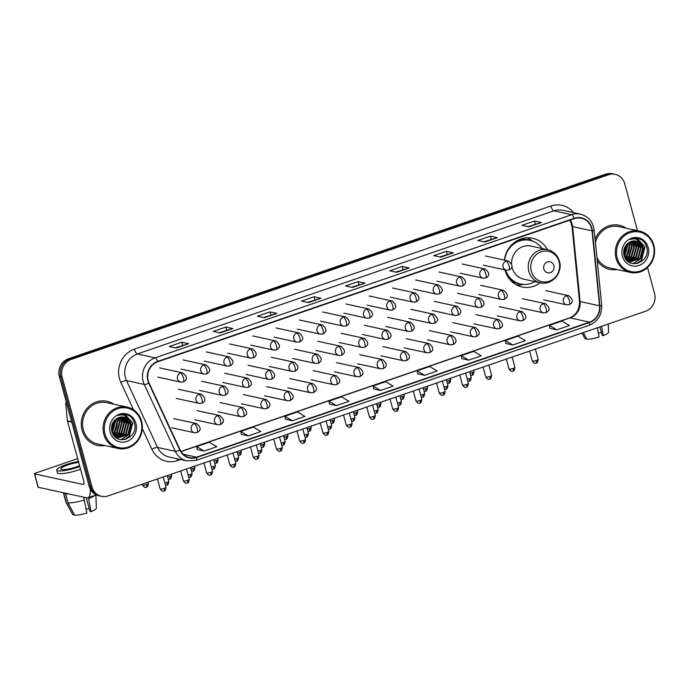 <?xml version="1.0" encoding="UTF-8"?>
<svg xmlns="http://www.w3.org/2000/svg" width="689" height="689" viewBox="0 0 689 689"><rect width="100%" height="100%" fill="white"/><g stroke="black" fill="none" stroke-linecap="round" stroke-linejoin="round"><path stroke-width="1.03" d="M504.977 269.881A24.925 23.073 102.3 0 0 505.08 270.269A24.925 23.073 102.3 0 0 522.047 286.977A24.925 23.073 102.3 0 0 540.288 282.757M547.479 249.676A24.925 23.073 102.3 0 0 532.623 238.273A24.925 23.073 102.3 0 0 504.374 260.123M626.904 255.386A18.81 17.414 102.3 0 0 629.014 243.734A18.81 17.414 102.3 0 1 626.904 255.386M114.684 431.409A18.81 17.414 102.3 0 0 116.794 419.756A18.81 17.414 102.3 0 1 114.684 431.409M637.471 230.66L624.742 183.808A14.107 13.057 102.3 0 0 615.139 174.343L612.366 173.74A14.107 13.057 102.3 0 0 605.734 174.153L68.323 358.831A14.107 13.057 102.3 0 0 59.357 376.538L89.165 486.236A14.107 13.057 102.3 0 0 98.768 495.692L100.155 495.994A14.107 13.057 102.3 0 1 90.552 486.537A14.107 13.057 102.3 0 0 100.155 495.994L101.541 496.295A14.107 13.057 102.3 0 0 108.173 495.891L645.593 311.213A14.107 13.057 102.3 0 0 654.55 293.505L647.496 267.556M615.139 174.343A14.107 13.057 102.3 0 0 608.516 174.756L71.096 359.434A14.107 13.057 102.3 0 0 62.139 377.141L60.744 376.84L90.552 486.537L60.744 376.84A14.107 13.057 102.3 0 1 69.71 359.133A14.107 13.057 102.3 0 0 60.744 376.84L59.357 376.538M608.516 174.756L607.13 174.455L69.71 359.133L607.13 174.455A14.107 13.057 102.3 0 1 613.753 174.041A14.107 13.057 102.3 0 0 607.13 174.455L605.734 174.153M82.077 430.263A22.573 20.894 102.3 0 0 97.442 445.387A22.573 20.894 102.3 0 0 104.849 445.559A22.573 20.894 102.3 0 1 97.442 445.387A22.573 20.894 102.3 0 1 82.077 430.263A22.573 20.894 102.3 0 1 107.019 401.282A22.573 20.894 102.3 0 0 82.077 430.263M597.251 260.761A22.573 20.894 102.3 0 0 609.662 269.365A22.573 20.894 102.3 0 0 617.068 269.528A22.573 20.894 102.3 0 1 609.662 269.365A22.573 20.894 102.3 0 1 597.251 260.761M148.204 380.655A15.046 13.935 -77.7 0 1 157.764 361.768L574.264 218.637A15.046 13.935 -77.7 0 1 581.335 218.206A15.046 13.935 -77.7 0 1 592.049 230.841L599.542 305.787A15.046 13.935 -77.7 0 1 589.508 322.125L196.554 457.169A15.046 13.935 -77.7 0 1 189.484 457.599A15.046 13.935 -77.7 0 1 180.122 449.917L149.082 383.058A15.046 13.935 -77.7 0 1 148.204 380.655M147.868 380.767A15.425 14.28 102.3 0 0 148.772 383.239L179.803 450.098A15.425 14.28 102.3 0 0 196.649 457.522L589.612 322.486A15.425 14.28 102.3 0 0 599.886 305.735L592.394 230.789A15.425 14.28 102.3 0 0 574.17 218.284L157.669 361.406A15.425 14.28 102.3 0 0 147.868 380.767M629.479 245.129A18.81 17.414 -77.7 0 1 627.894 254.103M626.93 256.058A18.81 17.414 -77.7 0 1 625.362 258.444M117.251 421.151A18.81 17.414 -77.7 0 1 115.666 430.125M114.71 432.081A18.81 17.414 -77.7 0 1 113.134 434.466M527.938 226.647L541.227 222.521A3.764 1.24 71 0 1 541.451 222.521L534.509 221.005L521.909 225.337L528.859 226.845L541.451 222.521M535.344 224.097L534.509 221.005M483.85 241.796L497.139 237.671A3.764 1.24 71 0 1 497.363 237.671L490.422 236.155L477.821 240.487L484.772 241.994L497.363 237.671M491.257 239.255L490.422 236.155M439.771 256.945L453.052 252.82A3.764 1.24 71 0 1 453.284 252.82L446.334 251.304L433.743 255.636L440.684 257.143L453.284 252.82M447.178 254.405L446.334 251.304M395.684 272.095L408.973 267.969A3.764 1.24 71 0 1 409.197 267.969L402.255 266.454L389.655 270.786L396.597 272.293L409.197 267.969M403.091 269.554L402.255 266.454M175.256 347.842L188.545 343.716A3.764 1.24 71 0 1 188.769 343.716L181.827 342.209L169.227 346.533L176.177 348.04L188.769 343.716M182.663 345.301L181.827 342.209M219.343 332.692L232.632 328.567A3.764 1.24 71 0 1 232.856 328.567L225.914 327.06L213.314 331.383L220.256 332.89L232.856 328.567M226.75 330.152L225.914 327.06M263.431 317.543L276.711 313.417A3.764 1.24 71 0 1 276.944 313.417L269.993 311.91L257.402 316.234L264.343 317.741L276.944 313.417M270.837 315.002L269.993 311.91M307.518 302.393L320.798 298.268A3.764 1.24 71 0 1 321.022 298.268L314.081 296.761L301.489 301.084L308.431 302.592L321.022 298.268M314.925 299.853L314.081 296.761M351.597 287.244L364.886 283.119A3.764 1.24 71 0 1 365.11 283.119L358.168 281.612L345.568 285.935L352.518 287.442L365.11 283.119M359.003 284.703L358.168 281.612M113.831 404.202A22.573 20.894 102.3 0 0 107.019 401.282A22.573 20.894 102.3 0 1 113.831 404.202M626.051 228.18A22.573 20.894 102.3 0 0 619.247 225.251A22.573 20.894 102.3 0 0 595.107 239.298A22.573 20.894 102.3 0 1 619.247 225.251L619.247 225.251A22.573 20.894 102.3 0 1 626.051 228.18M62.139 377.141L91.938 486.839A14.107 13.057 102.3 0 0 101.541 496.295M461.794 358.624L468.675 360.158L481.266 355.825L473.782 351.364L461.182 355.688L461.794 358.668M505.872 343.475L512.754 345.008L525.354 340.676L517.861 336.215L505.27 340.538L505.881 343.518M549.96 328.326L556.841 329.859L569.441 325.527L561.948 321.065L549.357 325.389L549.968 328.369M329.531 404.073L336.421 405.606L349.013 401.274L341.529 396.812L328.929 401.136L329.54 404.116M285.453 419.222L292.334 420.755L304.926 416.423L297.441 411.962L284.841 416.285L285.461 419.265M241.365 434.371L248.247 435.904L260.847 431.581L253.354 427.111L240.762 431.435L241.374 434.414M197.278 449.521L204.159 451.054L216.759 446.73L209.267 442.26L196.675 446.584L197.287 449.564M417.706 373.774L424.588 375.307L437.188 370.975L429.695 366.514L417.103 370.837L417.715 373.817M380.5 390.456L393.1 386.124L385.607 381.663L373.016 385.986L373.627 388.966L380.5 390.456L373.016 385.986M336.421 405.606L328.929 401.136M292.334 420.755L284.841 416.285M248.247 435.904L240.762 431.435M204.159 451.054L196.675 446.584M424.588 375.307L417.103 370.837M468.675 360.158L461.182 355.688M512.754 345.008L505.27 340.538M556.841 329.859L549.357 325.389M90.19 488.923A18.81 6.201 71 0 1 87.959 497.768A18.81 6.201 71 0 1 86.693 497.82L38.257 487.295A2.351 0.431 164.8 0 1 38.084 487.192L34.45 473.817A2.351 0.431 -15.2 0 0 34.622 473.92L83.059 484.445A4.702 1.55 -109 0 0 83.378 484.427A4.702 1.55 -109 0 0 83.584 480.362L67.522 421.246A2.351 2.179 -77.7 0 1 67.453 420.85L65.782 404.142A2.351 2.179 -77.7 0 1 66.351 402.281M77.685 458.633L35.854 473.007A2.351 0.431 -15.2 0 0 34.45 473.817M78.692 462.353A11.756 2.17 -15.2 0 0 67.832 464.954A11.756 2.17 -15.2 0 0 60.821 468.985A11.756 2.17 -15.2 0 0 76.505 466.841A11.756 2.17 -15.2 0 0 79.588 465.661M78.451 461.458A15.985 2.954 -15.2 0 0 66.265 464.619A15.985 2.954 -15.2 0 0 56.739 470.096L57.471 472.766A15.985 2.954 -15.2 0 0 78.796 469.855A15.985 2.954 -15.2 0 0 80.561 469.226M56.739 470.096A15.985 2.954 -15.2 0 0 78.072 467.185A15.985 2.954 -15.2 0 0 79.829 466.548M83.696 497.165L86.857 513.072A12.23 2.256 -15.2 0 1 74.679 515.26L68.065 502.901L65.644 493.987L66.954 493.531M65.644 493.987A15.52 2.868 -15.2 0 0 68.659 493.901M68.065 502.901A15.52 2.868 -15.2 0 0 84.454 499.956M86.271 497.725L89.992 511.393L91.06 511.626L88.407 497.613M88.657 498.517A15.52 2.868 -15.2 0 0 94.936 495.374M91.06 511.626A12.23 2.256 -15.2 0 0 96.339 508.284L95.917 495.038M89.234 508.611A9.405 1.74 -15.2 0 0 86.151 509.188M63.517 492.781A15.52 2.868 -15.2 0 0 63.491 493.16A15.52 2.868 -15.2 0 0 63.905 493.608L66.325 502.522L72.948 514.881L74.24 514.433M65.222 493.152L63.905 493.608M63.491 493.16L65.92 502.074A15.52 2.868 -15.2 0 0 65.963 502.195A15.52 2.868 -15.2 0 0 66.325 502.522M65.963 502.195L72.767 514.683A12.23 2.256 -15.2 0 0 72.948 514.881M141.116 421.659A20.222 18.724 102.3 0 0 117.853 408.689A20.222 18.724 102.3 0 0 105.012 434.061A20.222 18.724 102.3 0 0 128.275 447.032A20.222 18.724 102.3 0 0 141.116 421.659M141.615 421.289A21.161 19.593 102.3 0 0 127.207 407.104A21.161 19.593 102.3 0 0 103.824 434.277A21.161 19.593 102.3 0 0 118.224 448.461A21.161 19.593 102.3 0 0 141.615 421.289M127.207 407.104L106.726 402.66A21.161 19.593 102.3 0 0 83.335 429.824A21.161 19.593 102.3 0 0 97.743 444.009L118.224 448.461M113.616 421.453L111.515 429.703M113.151 422.159L111.454 428.868M115.235 419.653L115.631 420.927L112.893 431.202L112.031 432.037M114.856 420.006L111.876 431.555M116.699 418.576L117.836 421.401L115.097 431.684L112.686 433.648M116.338 418.809L117.285 421.28L114.546 431.564L112.514 433.286M118.043 417.835L120.041 421.883L117.302 432.158L113.452 434.837M117.716 417.99L119.49 421.763L116.751 432.037L113.22 434.587M119.326 417.353L122.246 422.357L119.507 432.64L114.408 435.732M119.008 417.448L121.695 422.236L118.956 432.52L114.167 435.526M120.566 417.069L124.451 422.839L121.712 433.114L115.407 436.456M120.256 417.129L123.899 422.719L121.161 433.002L115.158 436.292M121.764 416.966L126.655 423.322L123.917 433.596L116.441 437.024M121.471 416.974L126.104 423.201L123.365 433.476L116.183 436.895M122.935 417.017L128.86 423.795L126.121 434.079L117.5 437.463M122.642 416.991L128.309 423.675L125.57 433.958L117.233 437.36M116.949 437.343L116.114 437.222M130.083 421.737A10.628 9.835 102.3 0 0 123.925 417.172A10.628 9.835 102.3 0 0 116.656 418.602C112.428 421.599 110.8 425.776 111.764 431.125C115.175 446.851 138.808 438.437 134.536 423.692C133.528 419.455 131.168 416.475 127.465 414.761L125.811 414.27L117.586 415.407C123.581 413.719 127.749 415.829 130.083 421.737L131.065 424.278L128.326 434.552L118.586 437.765L113.168 434.535M123.787 417.146L130.514 424.157L127.775 434.432L118.319 437.696M110.214 432.279A14.391 13.324 102.3 0 0 126.776 441.503A14.391 13.324 102.3 0 0 135.914 423.442A14.391 13.324 102.3 0 0 119.361 414.218A14.391 13.324 102.3 0 0 110.214 432.279M125.682 414.244L129.498 415.898M124.563 414.072L132.434 422.951L128.972 436.387L124.623 439.616M130.565 424.381L128.542 433.51M126.638 436.042L120.98 439.72M121.014 414.218L121.781 414.821M124.304 417.835L125.536 420.523M126.156 423.425L124.123 432.554M117.337 421.504L115.304 430.634M115.132 421.031L113.099 430.16M113.005 422.409L111.446 428.679M124.7 414.089L132.71 423.012L129.248 436.447L125.346 439.453M123.555 414.003L130.54 422.676M127.723 435.155L121.316 439.754M122.375 414.037L124.184 415.295M126.914 418.593L128.335 422.193M553.904 265.566A5.641 5.228 102.3 0 0 547.41 261.949A5.641 5.228 102.3 0 0 543.828 269.029A5.641 5.228 102.3 0 0 550.313 272.655A5.641 5.228 102.3 0 0 553.904 265.566M511.936 266.591A16.924 15.675 102.3 0 0 512.22 267.814A16.924 15.675 102.3 0 0 523.743 279.166L540.383 282.783A16.924 15.675 102.3 0 1 528.859 271.432A16.924 15.675 102.3 0 1 547.574 249.694L530.926 246.085A16.924 15.675 102.3 0 0 511.608 263.603M542.028 248.496A22.332 20.679 102.3 0 0 529.996 240.349A22.332 20.679 102.3 0 0 504.649 260.184M529.996 240.349L529.298 240.194A22.332 20.679 102.3 0 0 510.635 245.99M507.113 275.419A17.63 16.329 102.3 0 0 507.896 275.867M505.244 270.829A22.332 20.679 102.3 0 0 519.816 283.851L520.514 283.997A22.332 20.679 102.3 0 0 534.845 281.577M505.597 270.01A22.332 20.679 102.3 0 0 520.514 283.997M523.416 284.402L521.513 284.738A24.451 22.642 -77.7 0 1 516.707 285.048M509.274 277.607L508.275 277.391M521.547 284.195A22.548 20.877 102.3 0 1 509.955 279.51L509.851 279.501M526.964 237.808A24.451 22.642 -77.7 0 1 531.21 240.091L532.804 241.184M597.389 327.775L599.086 337.05A12.23 2.256 -15.2 0 1 586.907 339.229L583.35 332.598M599.912 326.905L602.212 335.371L603.28 335.603L601.583 326.336M603.28 335.603A12.23 2.256 -15.2 0 0 608.568 332.253L608.301 324.028M601.454 332.589A9.405 1.74 -15.2 0 0 598.371 333.166M581.955 333.08L584.995 338.661A12.23 2.256 -15.2 0 0 585.168 338.859L586.468 338.411M582.059 333.045L585.168 338.859M653.344 245.628A20.222 18.724 102.3 0 0 630.082 232.658A20.222 18.724 102.3 0 0 617.232 258.039A20.222 18.724 102.3 0 0 640.503 271.01A20.222 18.724 102.3 0 0 653.344 245.628M653.835 245.267A21.161 19.593 102.3 0 0 639.435 231.082A21.161 19.593 102.3 0 0 616.052 258.254A21.161 19.593 102.3 0 0 630.452 272.439A21.161 19.593 102.3 0 0 653.835 245.267M639.435 231.082L618.946 226.638A21.161 19.593 102.3 0 0 595.434 242.614M625.845 245.43L623.743 253.681M625.379 246.137L623.674 252.837M627.464 243.63L627.851 244.896L625.112 255.18L624.251 256.015M627.076 243.984L624.105 255.524M628.919 242.554L630.065 245.379L627.317 255.653L624.906 257.626M628.566 242.778L629.513 245.258L626.766 255.541L624.742 257.264M630.271 241.813L632.269 245.861L629.522 256.136L625.681 258.814M629.935 241.968L631.718 245.74L628.971 256.015L625.448 258.564M631.555 241.331L634.474 246.335L631.727 256.618L626.637 259.71M631.236 241.426L633.923 246.214L631.176 256.497L626.396 259.503M632.795 241.047L636.679 246.817L633.932 257.092L627.636 260.433M632.485 241.098L636.128 246.696L633.38 256.971L627.386 260.27M633.992 240.943L638.884 247.291L636.136 257.574L628.669 261.002M633.699 240.952L638.333 247.179L635.585 257.453L628.402 260.873M635.155 240.986L641.089 247.773L638.341 258.056L629.729 261.432M634.87 240.961L640.537 247.652L637.79 257.936L629.462 261.338M629.178 261.312L628.334 261.2M642.312 245.715A10.628 9.835 102.3 0 0 636.145 241.15A10.628 9.835 102.3 0 0 628.885 242.58C624.656 245.577 623.02 249.745 623.993 255.102C627.395 270.829 651.027 262.414 646.764 247.67C645.757 243.424 643.397 240.452 639.685 238.738L638.031 238.248L629.815 239.384C635.809 237.696 639.978 239.806 642.312 245.715L643.293 248.255L640.546 258.53L630.814 261.742L625.397 258.513M636.007 241.116L642.742 248.135L639.995 258.409L630.538 261.674M622.443 256.248A14.391 13.324 102.3 0 0 638.996 265.48A14.391 13.324 102.3 0 0 648.134 247.42A14.391 13.324 102.3 0 0 631.58 238.187A14.391 13.324 102.3 0 0 622.443 256.248M596.924 257.453A21.161 19.593 102.3 0 0 609.963 267.987L630.452 272.439M637.911 238.222L641.717 239.875M636.782 238.049L644.663 246.929L641.201 260.364L636.843 263.594M642.794 248.359L640.761 257.488M638.867 260.02L633.208 263.698M633.243 238.196L634.001 238.799M636.533 241.805L637.756 244.5M638.384 247.403L636.352 256.532M629.565 245.482L627.533 254.611M627.36 245.008L625.328 254.138M625.224 246.386L623.666 252.656M636.929 238.067L644.938 246.989L641.476 260.425L637.575 263.431M635.775 237.981L642.768 246.645M639.952 259.133L633.535 263.732M634.595 238.015L636.403 239.272M639.142 242.571L640.563 246.171M89.165 486.236L91.938 486.839M68.323 358.831L71.096 359.434M592.049 230.841L572.602 226.612A15.046 13.935 102.3 0 0 572.128 224.071A15.046 13.935 102.3 0 0 570.346 219.989M589.508 322.125L570.07 317.905A15.046 13.935 102.3 0 0 580.095 301.567L572.602 226.612A8.466 1.059 174.3 0 1 571.999 226.293L570.027 220.092M133.571 409.834L120.842 382.412A23.512 21.764 -77.7 0 1 134.407 349.134L550.899 206.011A4.702 1.55 -109 0 0 553.853 210.843L137.352 353.974A18.81 17.414 102.3 0 0 125.407 377.581A18.81 17.414 102.3 0 0 126.5 380.595L157.54 447.454A18.81 17.414 102.3 0 0 169.244 457.048L187.02 460.915A18.81 17.414 -77.7 0 1 175.316 451.312A4.702 1.128 -24.9 0 0 179.803 450.098M550.899 206.011A23.512 21.764 -77.7 0 1 573.713 212.703M562.689 210.3A18.81 17.414 102.3 0 0 553.853 210.843L571.629 214.71A18.81 17.414 -77.7 0 1 580.465 214.167L562.689 210.3M180.647 459.529L177.555 460.588A23.512 21.764 -77.7 0 1 151.873 449.271A4.702 1.128 155.1 0 1 157.54 447.454L175.316 451.312L144.277 384.453A18.81 17.414 -77.7 0 1 143.183 381.448A18.81 17.414 -77.7 0 1 155.128 357.832A4.702 1.55 71 0 1 157.669 361.406M148.772 383.239A4.702 1.128 -24.9 0 1 144.277 384.453L126.5 380.595A4.702 1.128 155.1 0 0 120.842 382.412M187.02 460.915L196.176 460.355A4.702 1.55 -109 0 0 196.649 457.522M589.612 322.486A4.702 1.55 71 0 1 589.129 325.32C597.828 321.608 602.014 314.864 601.686 305.089L594.185 230.135C592.919 221.677 588.346 216.346 580.465 214.167M599.886 305.735A4.702 0.586 -5.7 0 0 601.686 305.089M592.394 230.789A4.702 0.586 -5.7 0 0 594.185 230.135M574.17 218.284A4.702 1.55 -109 0 0 571.629 214.71L155.128 357.832L137.352 353.974A4.702 1.55 -109 0 1 134.407 349.134M151.873 449.271L142.33 428.696M177.211 458.779A4.702 1.55 -109 0 0 177.555 460.588M599.542 305.787L580.095 301.567A8.466 1.059 174.3 0 1 579.492 301.239L571.999 226.293M196.554 457.169L183.231 454.266M181.035 451.596L570.07 317.905A8.466 2.79 -109 0 0 569.493 317.93C576.28 315.106 579.613 309.542 579.492 301.239M364.886 283.119L352.38 287.416M320.798 298.268L308.293 302.566M276.711 313.417L264.206 317.715M232.632 328.567L220.127 332.865M188.545 343.716L176.04 348.014M408.973 267.969L396.468 272.267M453.052 252.82L440.547 257.118M497.139 237.671L484.634 241.968M541.227 222.521L528.721 226.819M83.636 484.246L83.059 484.445M71.759 422.168L67.522 421.246M34.622 473.92L38.257 487.295M67.453 420.85L71.647 421.754M66.928 404.391L65.782 404.142M559.089 261.734A15.554 14.4 102.3 0 0 541.201 251.761A15.554 14.4 102.3 0 0 531.322 271.277A15.554 14.4 102.3 0 0 549.211 281.25A15.554 14.4 102.3 0 0 559.089 261.734M531.012 240.599A22.548 20.877 102.3 0 0 518.068 240.185M180.492 373.025A4.702 4.349 102.3 0 0 180.699 382.076L183.231 381.93A4.702 1.55 -109 0 0 183.438 377.865A4.702 1.55 71 0 0 180.492 373.025A4.702 4.349 102.3 0 1 182.697 372.887C187.451 376.745 187.623 379.76 183.231 381.93M146.568 484.531A3.057 0.568 164.8 0 1 142.485 485.09C145.508 489.078 145.62 486.753 146.43 487.183A3.057 1.008 -109 0 0 146.568 484.531A3.057 0.568 164.8 0 0 148.385 483.489L148.032 482.197M146.223 487.192A3.057 1.008 -109 0 0 146.43 487.183C146.378 486.4 147.437 488.897 148.385 483.489M203.746 365.032A4.702 4.349 102.3 0 0 203.961 374.084L206.493 373.938A4.702 1.55 -109 0 0 206.7 369.864A4.702 1.55 71 0 0 203.746 365.032A4.702 4.349 102.3 0 1 205.959 364.894C210.713 368.753 210.886 371.767 206.493 373.938M169.485 479.191A3.057 1.008 -109 0 0 169.692 479.191A3.057 1.008 -109 0 0 169.821 476.538A3.057 0.568 164.8 0 1 167.668 477.115M171.294 474.204L171.647 475.496A3.057 0.568 164.8 0 1 169.821 476.538M227.008 357.04A4.702 4.349 102.3 0 0 227.224 366.092L229.747 365.945A4.702 1.55 -109 0 0 229.954 361.871A4.702 1.55 71 0 0 227.008 357.04A4.702 4.349 102.3 0 1 229.222 356.902C233.967 360.76 234.148 363.775 229.747 365.945M192.748 471.198A3.057 1.008 -109 0 0 192.946 471.19A3.057 1.008 -109 0 0 193.084 468.546A3.057 0.568 164.8 0 1 190.931 469.123M194.556 466.203L194.909 467.504A3.057 0.568 164.8 0 1 193.084 468.546M250.271 349.047A4.702 4.349 102.3 0 0 250.486 358.099L253.009 357.953A4.702 1.55 -109 0 0 253.216 353.879A4.702 1.55 71 0 0 250.271 349.047A4.702 4.349 102.3 0 1 252.475 348.91C257.23 352.768 257.41 355.782 253.009 357.953M216.001 463.206A3.057 1.008 -109 0 0 216.208 463.197A3.057 1.008 -109 0 0 216.346 460.553A3.057 0.568 164.8 0 1 214.193 461.13M217.81 458.211L218.163 459.511A3.057 0.568 164.8 0 1 216.346 460.553M273.533 341.055A4.702 4.349 102.3 0 0 273.74 350.107L276.272 349.96A4.702 1.55 -109 0 0 276.478 345.887A4.702 1.55 71 0 0 273.533 341.055A4.702 4.349 102.3 0 1 275.738 340.917C280.492 344.776 280.664 347.79 276.272 349.96M239.264 455.214A3.057 1.008 -109 0 0 239.471 455.205A3.057 1.008 -109 0 0 239.608 452.561A3.057 0.568 164.8 0 1 237.447 453.138M241.072 450.218L241.426 451.519A3.057 0.568 164.8 0 1 239.608 452.561M296.787 333.063A4.702 4.349 102.3 0 0 297.002 342.114L299.526 341.968A4.702 1.55 -109 0 0 299.741 337.894A4.702 1.55 71 0 0 296.787 333.063A4.702 4.349 102.3 0 1 299 332.925C303.746 336.783 303.927 339.789 299.526 341.968M262.526 447.221A3.057 1.008 -109 0 0 262.733 447.213A3.057 1.008 -109 0 0 262.862 444.569A3.057 0.568 164.8 0 1 260.709 445.137M264.335 442.226L264.688 443.527A3.057 0.568 164.8 0 1 262.862 444.569M320.049 325.062A4.702 4.349 102.3 0 0 320.264 334.122L322.788 333.976A4.702 1.55 -109 0 0 322.995 329.902A4.702 1.55 71 0 0 320.049 325.062A4.702 4.349 102.3 0 1 322.263 324.932C327.008 328.782 327.189 331.797 322.788 333.976M285.78 439.229A3.057 1.008 -109 0 0 285.987 439.22A3.057 1.008 -109 0 0 286.124 436.576A3.057 0.568 164.8 0 1 283.971 437.145M287.597 434.234L287.95 435.526A3.057 0.568 164.8 0 1 286.124 436.576M343.311 317.069A4.702 4.349 102.3 0 0 343.527 326.13L346.05 325.975A4.702 1.55 -109 0 0 346.257 321.909A4.702 1.55 71 0 0 343.311 317.069A4.702 4.349 102.3 0 1 345.516 316.94C350.27 320.79 350.443 323.804 346.05 325.975M309.042 431.236A3.057 1.008 -109 0 0 309.249 431.228A3.057 1.008 -109 0 0 309.387 428.584A3.057 0.568 164.8 0 1 307.225 429.152M310.851 426.241L311.204 427.533A3.057 0.568 164.8 0 1 309.387 428.584M366.574 309.077A4.702 4.349 102.3 0 0 366.781 318.137L369.313 317.982A4.702 1.55 -109 0 0 369.519 313.917A4.702 1.55 71 0 0 366.574 309.077A4.702 4.349 102.3 0 1 368.779 308.948C373.533 312.797 373.705 315.812 369.313 317.982M332.305 423.244A3.057 1.008 -109 0 0 332.511 423.235A3.057 1.008 -109 0 0 332.649 420.591A3.057 0.568 164.8 0 1 330.487 421.16M334.113 418.249L334.466 419.541A3.057 0.568 164.8 0 1 332.649 420.591M389.828 301.084A4.702 4.349 102.3 0 0 390.043 310.136L392.566 309.99A4.702 1.55 -109 0 0 392.782 305.925A4.702 1.55 71 0 0 389.828 301.084A4.702 4.349 102.3 0 1 392.041 300.947C396.786 304.805 396.967 307.819 392.566 309.99M355.567 415.252A3.057 1.008 -109 0 0 355.774 415.243A3.057 1.008 -109 0 0 355.903 412.599A3.057 0.568 164.8 0 1 353.75 413.167M357.376 410.256L357.729 411.548A3.057 0.568 164.8 0 1 355.903 412.599M413.09 293.092A4.702 4.349 102.3 0 0 413.305 302.144L415.829 301.997A4.702 1.55 -109 0 0 416.035 297.932A4.702 1.55 71 0 0 413.09 293.092A4.702 4.349 102.3 0 1 415.303 292.954C420.049 296.813 420.23 299.827 415.829 301.997M378.821 407.259A3.057 1.008 -109 0 0 379.028 407.251A3.057 1.008 -109 0 0 379.165 404.607A3.057 0.568 164.8 0 1 377.012 405.175M380.638 402.264L380.983 403.556A3.057 0.568 164.8 0 1 379.165 404.607M436.352 285.1A4.702 4.349 102.3 0 0 436.568 294.151L439.091 294.005A4.702 1.55 -109 0 0 439.298 289.94A4.702 1.55 71 0 0 436.352 285.1A4.702 4.349 102.3 0 1 438.557 284.962C443.311 288.82 443.483 291.835 439.091 294.005M402.083 399.267A3.057 1.008 -109 0 0 402.29 399.258A3.057 1.008 -109 0 0 402.428 396.606A3.057 0.568 164.8 0 1 400.266 397.183M403.892 394.272L404.245 395.564A3.057 0.568 164.8 0 1 402.428 396.606M459.606 277.107A4.702 4.349 102.3 0 0 459.821 286.159L462.353 286.013A4.702 1.55 -109 0 0 462.56 281.939A4.702 1.55 71 0 0 459.606 277.107A4.702 4.349 102.3 0 1 461.819 276.969C466.574 280.828 466.746 283.842 462.353 286.013M425.346 391.266A3.057 1.008 -109 0 0 425.552 391.266A3.057 1.008 -109 0 0 425.681 388.613A3.057 0.568 164.8 0 1 423.528 389.19M427.154 386.279L427.507 387.571A3.057 0.568 164.8 0 1 425.681 388.613M482.868 269.115A4.702 4.349 102.3 0 0 483.084 278.167L485.607 278.02A4.702 1.55 -109 0 0 485.814 273.946A4.702 1.55 71 0 0 482.868 269.115A4.702 4.349 102.3 0 1 485.082 268.977C489.827 272.835 490.008 275.85 485.607 278.02M448.608 383.273A3.057 1.008 -109 0 0 448.815 383.265A3.057 1.008 -109 0 0 448.944 380.621A3.057 0.568 164.8 0 1 446.791 381.198M450.417 378.278L450.77 379.579A3.057 0.568 164.8 0 1 448.944 380.621M506.131 261.122A4.702 4.349 102.3 0 0 506.346 270.174L508.87 270.028A4.702 1.55 -109 0 0 509.076 265.954A4.702 1.55 71 0 0 506.131 261.122A4.702 4.349 102.3 0 1 508.344 260.985C513.09 264.843 513.271 267.857 508.87 270.028M471.862 375.281A3.057 1.008 -109 0 0 472.068 375.272A3.057 1.008 -109 0 0 472.206 372.628A3.057 0.568 164.8 0 1 470.053 373.205M473.679 370.286L474.023 371.586A3.057 0.568 164.8 0 1 472.206 372.628M166.678 485.108A3.057 1.008 -109 0 0 166.876 485.099A3.057 1.008 -109 0 0 167.014 482.455A3.057 0.568 164.8 0 1 164.86 483.023M199 394.358A4.702 4.349 102.3 0 0 199.216 403.409L201.739 403.263A4.702 1.55 -109 0 0 201.946 399.198A4.702 1.55 71 0 0 199 394.358A4.702 4.349 102.3 0 1 201.214 394.22C205.959 398.078 206.14 401.093 201.739 403.263M167.255 475.591L168.839 481.404A3.057 0.568 164.8 0 1 167.014 482.455M189.931 477.115A3.057 1.008 -109 0 0 190.138 477.107A3.057 1.008 -109 0 0 190.276 474.463A3.057 0.568 164.8 0 1 188.123 475.031M222.263 386.365A4.702 4.349 102.3 0 0 222.478 395.417L225.002 395.271A4.702 1.55 -109 0 0 225.208 391.197A4.702 1.55 71 0 0 222.263 386.365A4.702 4.349 102.3 0 1 224.468 386.228C229.222 390.086 229.394 393.1 225.002 395.271M190.517 467.598L192.093 473.412A3.057 0.568 164.8 0 1 190.276 474.463M213.194 469.123A3.057 1.008 -109 0 0 213.401 469.114A3.057 1.008 -109 0 0 213.538 466.47A3.057 0.568 164.8 0 1 211.377 467.039M245.525 378.373A4.702 4.349 102.3 0 0 245.732 387.425L248.264 387.278A4.702 1.55 -109 0 0 248.471 383.205A4.702 1.55 71 0 0 245.525 378.373A4.702 4.349 102.3 0 1 247.73 378.235C252.484 382.094 252.656 385.108 248.264 387.278M213.771 459.606L215.356 465.419A3.057 0.568 164.8 0 1 213.538 466.47M236.456 461.13A3.057 1.008 -109 0 0 236.663 461.122A3.057 1.008 -109 0 0 236.792 458.478A3.057 0.568 164.8 0 1 234.639 459.046M268.779 370.381A4.702 4.349 102.3 0 0 268.994 379.432L271.518 379.286A4.702 1.55 -109 0 0 271.733 375.212A4.702 1.55 71 0 0 268.779 370.381A4.702 4.349 102.3 0 1 270.992 370.243C275.738 374.101 275.919 377.116 271.518 379.286M237.033 451.605L238.618 457.427A3.057 0.568 164.8 0 1 236.792 458.478M259.71 453.138A3.057 1.008 -109 0 0 259.917 453.129A3.057 1.008 -109 0 0 260.054 450.485A3.057 0.568 164.8 0 1 257.901 451.054M292.041 362.388A4.702 4.349 102.3 0 0 292.257 371.44L294.78 371.293A4.702 1.55 -109 0 0 294.987 367.22A4.702 1.55 71 0 0 292.041 362.388A4.702 4.349 102.3 0 1 294.255 362.25C299 366.109 299.181 369.123 294.78 371.293M260.296 443.613L261.872 449.435A3.057 0.568 164.8 0 1 260.054 450.485M282.972 445.146A3.057 1.008 -109 0 0 283.179 445.137A3.057 1.008 -109 0 0 283.317 442.484A3.057 0.568 164.8 0 1 281.155 443.061M315.304 354.396A4.702 4.349 102.3 0 0 315.519 363.447L318.042 363.301A4.702 1.55 -109 0 0 318.249 359.227A4.702 1.55 71 0 0 315.304 354.396A4.702 4.349 102.3 0 1 317.508 354.258C322.263 358.108 322.435 361.122 318.042 363.301M283.558 435.62L285.134 441.442A3.057 0.568 164.8 0 1 283.317 442.484M306.235 437.145A3.057 1.008 -109 0 0 306.441 437.136A3.057 1.008 -109 0 0 306.579 434.492A3.057 0.568 164.8 0 1 304.417 435.069M338.557 346.395A4.702 4.349 102.3 0 0 338.773 355.455L341.305 355.309A4.702 1.55 -109 0 0 341.511 351.235A4.702 1.55 71 0 0 338.557 346.395A4.702 4.349 102.3 0 1 340.771 346.266C345.525 350.115 345.697 353.13 341.305 355.309M306.812 427.628L308.396 433.45A3.057 0.568 164.8 0 1 306.579 434.492M329.497 429.152A3.057 1.008 -109 0 0 329.704 429.144A3.057 1.008 -109 0 0 329.833 426.5A3.057 0.568 164.8 0 1 327.68 427.077M361.82 338.402A4.702 4.349 102.3 0 0 362.035 347.463L364.559 347.308A4.702 1.55 -109 0 0 364.765 343.243A4.702 1.55 71 0 0 361.82 338.402A4.702 4.349 102.3 0 1 364.033 338.273C368.779 342.123 368.959 345.137 364.559 347.308M330.074 419.635L331.659 425.457A3.057 0.568 164.8 0 1 329.833 426.5M352.751 421.16A3.057 1.008 -109 0 0 352.957 421.151A3.057 1.008 -109 0 0 353.095 418.507A3.057 0.568 164.8 0 1 350.942 419.084M385.082 330.41A4.702 4.349 102.3 0 0 385.297 339.47L387.821 339.315A4.702 1.55 -109 0 0 388.028 335.25A4.702 1.55 71 0 0 385.082 330.41A4.702 4.349 102.3 0 1 387.296 330.272C392.041 334.131 392.222 337.145 387.821 339.315M353.336 411.643L354.913 417.465A3.057 0.568 164.8 0 1 353.095 418.507M376.013 413.167A3.057 1.008 -109 0 0 376.22 413.159A3.057 1.008 -109 0 0 376.358 410.515A3.057 0.568 164.8 0 1 374.196 411.083M408.344 322.418A4.702 4.349 102.3 0 0 408.551 331.469L411.083 331.323A4.702 1.55 -109 0 0 411.29 327.258A4.702 1.55 71 0 0 408.344 322.418A4.702 4.349 102.3 0 1 410.549 322.28C415.303 326.138 415.476 329.153 411.083 331.323M376.599 403.651L378.175 409.473A3.057 0.568 164.8 0 1 376.358 410.515M399.276 405.175A3.057 1.008 -109 0 0 399.482 405.166A3.057 1.008 -109 0 0 399.611 402.522A3.057 0.568 164.8 0 1 397.458 403.091M431.598 314.425A4.702 4.349 102.3 0 0 431.814 323.477L434.346 323.33A4.702 1.55 -109 0 0 434.552 319.265A4.702 1.55 71 0 0 431.598 314.425A4.702 4.349 102.3 0 1 433.812 314.287C438.566 318.146 438.738 321.16 434.346 323.33M399.853 395.658L401.437 401.472A3.057 0.568 164.8 0 1 399.611 402.522M422.538 397.183A3.057 1.008 -109 0 0 422.736 397.174A3.057 1.008 -109 0 0 422.874 394.53A3.057 0.568 164.8 0 1 420.721 395.098M454.861 306.433A4.702 4.349 102.3 0 0 455.076 315.484L457.599 315.338A4.702 1.55 -109 0 0 457.806 311.273A4.702 1.55 71 0 0 454.861 306.433A4.702 4.349 102.3 0 1 457.074 306.295C461.819 310.153 462 313.168 457.599 315.338M423.115 387.666L424.7 393.479A3.057 0.568 164.8 0 1 422.874 394.53M445.792 389.19A3.057 1.008 -109 0 0 445.998 389.182A3.057 1.008 -109 0 0 446.136 386.538A3.057 0.568 164.8 0 1 443.983 387.106M478.123 298.44A4.702 4.349 102.3 0 0 478.338 307.492L480.862 307.346A4.702 1.55 -109 0 0 481.068 303.272A4.702 1.55 71 0 0 478.123 298.44A4.702 4.349 102.3 0 1 480.328 298.303C485.082 302.161 485.263 305.175 480.862 307.346M446.377 379.673L447.953 385.487A3.057 0.568 164.8 0 1 446.136 386.538M469.054 381.198A3.057 1.008 -109 0 0 469.261 381.189A3.057 1.008 -109 0 0 469.398 378.545A3.057 0.568 164.8 0 1 467.237 379.114M501.385 290.448A4.702 4.349 102.3 0 0 501.592 299.5L504.124 299.353A4.702 1.55 -109 0 0 504.331 295.28A4.702 1.55 71 0 0 501.385 290.448A4.702 4.349 102.3 0 1 503.59 290.31C508.344 294.169 508.516 297.183 504.124 299.353M469.64 371.681L471.216 377.494A3.057 0.568 164.8 0 1 469.398 378.545M164.206 488.363A3.057 0.568 164.8 0 1 160.124 488.923C163.147 492.911 163.259 490.585 164.068 491.016A3.057 1.008 -109 0 0 164.206 488.363A3.057 0.568 164.8 0 0 166.023 487.321L163.215 476.977M163.861 491.016A3.057 1.008 -109 0 0 164.068 491.016C164.016 490.232 165.076 492.73 166.023 487.321M194.255 423.683A4.702 4.349 102.3 0 0 194.47 432.735L196.994 432.589A4.702 1.55 -109 0 0 197.2 428.524A4.702 1.55 71 0 0 194.255 423.683A4.702 4.349 102.3 0 1 196.46 423.546C201.214 427.404 201.386 430.418 196.994 432.589M187.468 480.371A3.057 0.568 164.8 0 1 183.386 480.931C186.4 484.918 186.521 482.593 187.33 483.015A3.057 1.008 -109 0 0 187.468 480.371A3.057 0.568 164.8 0 0 189.286 479.329L186.478 468.985M187.124 483.023A3.057 1.008 -109 0 0 187.33 483.015C187.279 482.231 188.338 484.737 189.286 479.329M217.517 415.691A4.702 4.349 102.3 0 0 217.724 424.743L220.256 424.596A4.702 1.55 -109 0 0 220.463 420.523A4.702 1.55 71 0 0 217.517 415.691A4.702 4.349 102.3 0 1 219.722 415.553C224.476 419.412 224.648 422.426 220.256 424.596M210.722 472.378A3.057 0.568 164.8 0 1 206.648 472.938C209.663 476.926 209.783 474.6 210.593 475.022A3.057 1.008 -109 0 0 210.722 472.378A3.057 0.568 164.8 0 0 212.548 471.336L209.732 460.993M210.386 475.031A3.057 1.008 -109 0 0 210.593 475.022C210.533 474.239 211.592 476.745 212.548 471.336M240.771 407.699A4.702 4.349 102.3 0 0 240.986 416.75L243.51 416.604A4.702 1.55 -109 0 0 243.725 412.53A4.702 1.55 71 0 0 240.771 407.699A4.702 4.349 102.3 0 1 242.984 407.561C247.73 411.419 247.911 414.433 243.51 416.604M233.984 464.386A3.057 0.568 164.8 0 1 229.911 464.946C232.925 468.933 233.046 466.608 233.847 467.03A3.057 1.008 -109 0 0 233.984 464.386A3.057 0.568 164.8 0 0 235.802 463.344L232.994 453M233.64 467.039A3.057 1.008 -109 0 0 233.847 467.03C233.795 466.246 234.854 468.753 235.802 463.344M264.033 399.706A4.702 4.349 102.3 0 0 264.249 408.758L266.772 408.611A4.702 1.55 -109 0 0 266.979 404.538A4.702 1.55 71 0 0 264.033 399.706A4.702 4.349 102.3 0 1 266.247 399.568C270.992 403.427 271.173 406.441 266.772 408.611M257.247 456.394A3.057 0.568 164.8 0 1 253.164 456.953C256.187 460.941 256.299 458.616 257.109 459.038A3.057 1.008 -109 0 0 257.247 456.394A3.057 0.568 164.8 0 0 259.064 455.343L256.256 445.008M256.902 459.046A3.057 1.008 -109 0 0 257.109 459.038C257.057 458.254 258.117 460.76 259.064 455.343M287.296 391.714A4.702 4.349 102.3 0 0 287.511 400.765L290.035 400.619A4.702 1.55 -109 0 0 290.241 396.545A4.702 1.55 71 0 0 287.296 391.714A4.702 4.349 102.3 0 1 289.501 391.576C294.255 395.434 294.427 398.449 290.035 400.619M280.501 448.401A3.057 0.568 164.8 0 1 276.427 448.952C279.441 452.949 279.562 450.615 280.371 451.045A3.057 1.008 -109 0 0 280.501 448.401A3.057 0.568 164.8 0 0 282.326 447.35L279.519 437.007M280.165 451.054A3.057 1.008 -109 0 0 280.371 451.045C280.32 450.261 281.379 452.768 282.326 447.35M310.55 383.721A4.702 4.349 102.3 0 0 310.765 392.773L313.297 392.627A4.702 1.55 -109 0 0 313.504 388.553A4.702 1.55 71 0 0 310.55 383.721A4.702 4.349 102.3 0 1 312.763 383.584C317.517 387.442 317.689 390.456 313.297 392.627M303.763 440.409A3.057 0.568 164.8 0 1 299.689 440.96C302.704 444.956 302.824 442.622 303.634 443.053A3.057 1.008 -109 0 0 303.763 440.409A3.057 0.568 164.8 0 0 305.589 439.358L302.772 429.014M303.427 443.061A3.057 1.008 -109 0 0 303.634 443.053C303.573 442.269 304.633 444.775 305.589 439.358M333.812 375.72A4.702 4.349 102.3 0 0 334.027 384.781L336.551 384.634A4.702 1.55 -109 0 0 336.757 380.561A4.702 1.55 71 0 0 333.812 375.72A4.702 4.349 102.3 0 1 336.025 375.591C340.771 379.441 340.952 382.455 336.551 384.634M327.025 432.416A3.057 0.568 164.8 0 1 322.943 432.968C325.966 436.964 326.078 434.63 326.887 435.06A3.057 1.008 -109 0 0 327.025 432.416A3.057 0.568 164.8 0 0 328.842 431.366L326.035 421.022M326.681 435.069A3.057 1.008 -109 0 0 326.887 435.06C326.836 434.277 327.895 436.783 328.842 431.366M357.074 367.728A4.702 4.349 102.3 0 0 357.29 376.788L359.813 376.633A4.702 1.55 -109 0 0 360.02 372.568A4.702 1.55 71 0 0 357.074 367.728A4.702 4.349 102.3 0 1 359.279 367.599C364.033 371.449 364.214 374.463 359.813 376.633M350.288 424.424A3.057 0.568 164.8 0 1 346.205 424.975C349.228 428.971 349.34 426.637 350.15 427.068A3.057 1.008 -109 0 0 350.288 424.424A3.057 0.568 164.8 0 0 352.105 423.373L349.297 413.03M349.943 427.077A3.057 1.008 -109 0 0 350.15 427.068C350.098 426.284 351.157 428.791 352.105 423.373M380.337 359.736A4.702 4.349 102.3 0 0 380.543 368.796L383.075 368.641A4.702 1.55 -109 0 0 383.282 364.576A4.702 1.55 71 0 0 380.337 359.736A4.702 4.349 102.3 0 1 382.541 359.606C387.296 363.456 387.468 366.47 383.075 368.641M373.541 416.432A3.057 0.568 164.8 0 1 369.468 416.983C372.482 420.97 372.603 418.645 373.412 419.076A3.057 1.008 -109 0 0 373.541 416.432A3.057 0.568 164.8 0 0 375.367 415.381L372.56 405.037M373.205 419.084A3.057 1.008 -109 0 0 373.412 419.076C373.36 418.292 374.42 420.798 375.367 415.381M403.59 351.743A4.702 4.349 102.3 0 0 403.806 360.803L406.338 360.648A4.702 1.55 -109 0 0 406.544 356.583A4.702 1.55 71 0 0 403.59 351.743A4.702 4.349 102.3 0 1 405.804 351.605C410.549 355.464 410.73 358.478 406.338 360.648M396.804 408.431A3.057 0.568 164.8 0 1 392.73 408.99C395.744 412.978 395.865 410.653 396.666 411.083A3.057 1.008 -109 0 0 396.804 408.431A3.057 0.568 164.8 0 0 398.63 407.388L395.813 397.045M396.468 411.092A3.057 1.008 -109 0 0 396.666 411.083C396.614 410.299 397.674 412.797 398.63 407.388M426.853 343.751A4.702 4.349 102.3 0 0 427.068 352.802L429.591 352.656A4.702 1.55 -109 0 0 429.798 348.591A4.702 1.55 71 0 0 426.853 343.751A4.702 4.349 102.3 0 1 429.066 343.613C433.812 347.471 433.992 350.486 429.591 352.656M420.066 400.438A3.057 0.568 164.8 0 1 415.984 400.998C419.007 404.986 419.119 402.66 419.928 403.091A3.057 1.008 -109 0 0 420.066 400.438A3.057 0.568 164.8 0 0 421.883 399.396L419.076 389.052M419.722 403.091A3.057 1.008 -109 0 0 419.928 403.091C419.877 402.307 420.936 404.805 421.883 399.396M450.115 335.758A4.702 4.349 102.3 0 0 450.33 344.81L452.854 344.664A4.702 1.55 -109 0 0 453.061 340.599A4.702 1.55 71 0 0 450.115 335.758A4.702 4.349 102.3 0 1 452.32 335.621C457.074 339.479 457.246 342.493 452.854 344.664M443.328 392.446A3.057 0.568 164.8 0 1 439.246 393.006C442.26 396.993 442.381 394.668 443.191 395.09A3.057 1.008 -109 0 0 443.328 392.446A3.057 0.568 164.8 0 0 445.146 391.404L442.338 381.06M442.984 395.098A3.057 1.008 -109 0 0 443.191 395.09C443.139 394.306 444.198 396.812 445.146 391.404M473.377 327.766A4.702 4.349 102.3 0 0 473.584 336.818L476.116 336.671A4.702 1.55 -109 0 0 476.323 332.598A4.702 1.55 71 0 0 473.377 327.766A4.702 4.349 102.3 0 1 475.582 327.628C480.336 331.487 480.509 334.501 476.116 336.671M466.582 384.453A3.057 0.568 164.8 0 1 462.508 385.013C465.523 389.001 465.643 386.675 466.453 387.097A3.057 1.008 -109 0 0 466.582 384.453A3.057 0.568 164.8 0 0 468.408 383.411L465.592 373.068M466.246 387.106A3.057 1.008 -109 0 0 466.453 387.097C466.401 386.314 467.461 388.82 468.408 383.411M496.631 319.774A4.702 4.349 102.3 0 0 496.847 328.825L499.37 328.679A4.702 1.55 -109 0 0 499.585 324.605A4.702 1.55 71 0 0 496.631 319.774A4.702 4.349 102.3 0 1 498.845 319.636C503.59 323.494 503.771 326.508 499.37 328.679M489.845 376.461A3.057 0.568 164.8 0 1 485.771 377.021C488.785 381.008 488.906 378.683 489.707 379.105A3.057 1.008 -109 0 0 489.845 376.461A3.057 0.568 164.8 0 0 491.67 375.419L488.854 365.075M489.5 379.114A3.057 1.008 -109 0 0 489.707 379.105C489.655 378.321 490.714 380.828 491.67 375.419M519.894 311.781A4.702 4.349 102.3 0 0 520.109 320.833L522.632 320.686A4.702 1.55 -109 0 0 522.839 316.613A4.702 1.55 71 0 0 519.894 311.781A4.702 4.349 102.3 0 1 522.107 311.643C526.852 315.502 527.033 318.516 522.632 320.686M513.107 368.469A3.057 0.568 164.8 0 1 509.025 369.028C512.048 373.016 512.16 370.691 512.969 371.113A3.057 1.008 -109 0 0 513.107 368.469A3.057 0.568 164.8 0 0 514.924 367.418L512.116 357.083M512.762 371.121A3.057 1.008 -109 0 0 512.969 371.113C512.917 370.329 513.977 372.835 514.924 367.418M543.156 303.789A4.702 4.349 102.3 0 0 543.371 312.84L545.895 312.694A4.702 1.55 -109 0 0 546.101 308.62A4.702 1.55 71 0 0 543.156 303.789A4.702 4.349 102.3 0 1 545.361 303.651C550.115 307.509 550.287 310.524 545.895 312.694M536.369 360.476A3.057 0.568 164.8 0 1 532.287 361.027C535.301 365.024 535.422 362.69 536.231 363.12A3.057 1.008 -109 0 0 536.369 360.476A3.057 0.568 164.8 0 0 538.187 359.425L535.379 349.082M536.025 363.129A3.057 1.008 -109 0 0 536.231 363.12C536.18 362.336 537.239 364.843 538.187 359.425M566.418 295.796A4.702 4.349 102.3 0 0 566.625 304.848L569.157 304.702A4.702 1.55 -109 0 0 569.364 300.628A4.702 1.55 71 0 0 566.418 295.796A4.702 4.349 102.3 0 1 568.623 295.659C573.377 299.517 573.549 302.523 569.157 304.702M196.176 460.355L589.129 325.32M180.949 451.45L569.493 317.93M96.339 494.891L87.959 497.768M118.034 437.644L118.586 437.765M547.574 249.694C553.577 251.244 557.539 255.094 559.434 261.252C563.137 272.853 551.751 285.806 540.383 282.783M159.779 367.909L182.697 372.887M157.781 377.098L180.699 382.076M142.485 485.09L142.244 484.186M168.271 479.32L169.692 479.191C169.64 478.407 170.7 480.905 171.647 475.496M183.041 359.916L205.959 364.894M181.043 369.106L203.961 374.084M191.533 471.328L192.946 471.19C192.894 470.406 193.953 472.912 194.909 467.504M206.304 351.924L229.222 356.902M204.306 361.114L227.224 366.092M214.787 463.335L216.208 463.197C216.157 462.414 217.216 464.92 218.163 459.511M229.558 343.932L252.475 348.91M227.568 353.121L250.486 358.099M238.049 455.343L239.471 455.205C239.419 454.421 240.478 456.928 241.426 451.519M252.82 335.939L275.738 340.917M250.822 345.129L273.74 350.107M261.312 447.35L262.733 447.213C262.681 446.429 263.741 448.935 264.688 443.527M276.082 327.947L299 332.925M274.084 337.136L297.002 342.114M284.566 439.358L285.987 439.22C285.935 438.437 286.994 440.943 287.95 435.526M299.345 319.954L322.263 324.932M297.347 329.144L320.264 334.122M307.828 431.366L309.249 431.228C309.197 430.444 310.257 432.95 311.204 427.533M322.598 311.962L345.516 316.94M320.609 321.152L343.527 326.13M331.09 423.373L332.511 423.235C332.46 422.452 333.519 424.958 334.466 419.541M345.861 303.97L368.779 308.948M343.863 313.159L366.781 318.137M354.353 415.381L355.774 415.243C355.713 414.459 356.773 416.966 357.729 411.548M369.123 295.969L392.041 300.947M367.125 305.158L390.043 310.136M377.606 407.38L379.028 407.251C378.976 406.467 380.035 408.973 380.983 403.556M392.385 287.976L415.303 292.954M390.387 297.166L413.305 302.144M400.869 399.387L402.29 399.258C402.238 398.475 403.298 400.972 404.245 395.564M415.639 279.984L438.557 284.962M413.65 289.173L436.568 294.151M424.131 391.395L425.552 391.266C425.501 390.482 426.56 392.98 427.507 387.571M438.902 271.991L461.819 276.969M436.904 281.181L459.821 286.159M447.394 383.403L448.815 383.265C448.754 382.481 449.814 384.987 450.77 379.579M462.164 263.999L485.082 268.977M460.166 273.188L483.084 278.167M470.647 375.41L472.068 375.272C472.017 374.489 473.076 376.995 474.023 371.586M485.426 256.007L508.344 260.985M483.428 265.196L506.346 270.174M165.455 485.237L166.876 485.099C166.824 484.315 167.883 486.822 168.839 481.404M178.296 389.242L201.214 394.22M176.298 398.431L199.216 403.409M188.717 477.244L190.138 477.107C190.086 476.323 191.146 478.829 192.093 473.412M201.55 381.25L224.468 386.228M199.56 390.439L222.478 395.417M211.979 469.252L213.401 469.114C213.349 468.331 214.408 470.837 215.356 465.419M224.812 373.257L247.73 378.235M222.814 382.447L245.732 387.425M235.242 461.26L236.663 461.122C236.611 460.338 237.671 462.844 238.618 457.427M248.074 365.265L270.992 370.243M246.076 374.454L268.994 379.432M258.496 453.259L259.917 453.129C259.865 452.346 260.924 454.852 261.872 449.435M271.337 357.272L294.255 362.25M269.339 366.462L292.257 371.44M281.758 445.266L283.179 445.137C283.127 444.353 284.187 446.851 285.134 441.442M294.591 349.28L317.508 354.258M292.601 358.469L315.519 363.447M305.02 437.274L306.441 437.136C306.39 436.361 307.449 438.859 308.396 433.45M317.853 341.288L340.771 346.266M315.855 350.477L338.773 355.455M328.283 429.281L329.704 429.144C329.643 428.36 330.703 430.866 331.659 425.457M341.115 333.295L364.033 338.273M339.117 342.485L362.035 347.463M351.536 421.289L352.957 421.151C352.906 420.368 353.965 422.874 354.913 417.465M364.378 325.294L387.296 330.272M362.38 334.492L385.297 339.47M374.799 413.297L376.22 413.159C376.168 412.375 377.227 414.881 378.175 409.473M387.631 317.302L410.549 322.28M385.642 326.491L408.551 331.469M398.061 405.304L399.482 405.166C399.431 404.383 400.49 406.889 401.437 401.472M410.894 309.309L433.812 314.287M408.896 318.499L431.814 323.477M421.323 397.312L422.736 397.174C422.684 396.39 423.744 398.897 424.7 393.479M434.156 301.317L457.074 306.295M432.158 310.506L455.076 315.484M444.577 389.319L445.998 389.182C445.947 388.398 447.006 390.904 447.953 385.487M457.418 293.325L480.328 298.303M455.42 302.514L478.338 307.492M467.84 381.327L469.261 381.189C469.209 380.406 470.268 382.912 471.216 377.494M480.672 285.332L503.59 290.31M478.674 294.522L501.592 299.5M173.542 418.567L196.46 423.546M160.124 488.923L157.419 478.967M171.552 427.757L194.47 432.735M196.804 410.575L219.722 415.553M183.386 480.931L180.682 470.975M194.806 419.765L217.724 424.743M220.067 402.583L242.984 407.561M206.648 472.938L203.944 462.982M218.068 411.772L240.986 416.75M243.329 394.59L266.247 399.568M229.911 464.946L227.198 454.99M241.331 403.78L264.249 408.758M266.583 386.598L289.501 391.576M253.164 456.953L250.46 446.997M264.593 395.787L287.511 400.765M289.845 378.606L312.763 383.584M276.427 448.952L273.722 439.005M287.847 387.795L310.765 392.773M313.107 370.613L336.025 375.591M299.689 440.96L296.985 431.013M311.109 379.803L334.027 384.781M336.37 362.621L359.279 367.599M322.943 432.968L320.239 423.012M334.372 371.81L357.29 376.788M359.624 354.628L382.541 359.606M346.205 424.975L343.501 415.019M357.625 363.818L380.543 368.796M382.886 346.627L405.804 351.605M369.468 416.983L366.763 407.027M380.888 355.817L403.806 360.803M406.148 338.635L429.066 343.613M392.73 408.99L390.026 399.034M404.15 347.824L427.068 352.802M429.402 330.642L452.32 335.621M415.984 400.998L413.279 391.042M427.413 339.832L450.33 344.81M452.664 322.65L475.582 327.628M439.246 393.006L436.542 383.05M450.666 331.84L473.584 336.818M475.927 314.658L498.845 319.636M462.508 385.013L459.804 375.057M473.929 323.847L496.847 328.825M499.189 306.665L522.107 311.643M485.771 377.021L483.067 367.065M497.191 315.855L520.109 320.833M522.443 298.673L545.361 303.651M509.025 369.028L506.32 359.072M520.453 307.862L543.371 312.84M545.705 290.68L568.623 295.659M532.287 361.027L529.583 351.08M543.707 299.87L566.625 304.848M630.263 261.622L630.814 261.742"/></g></svg>
